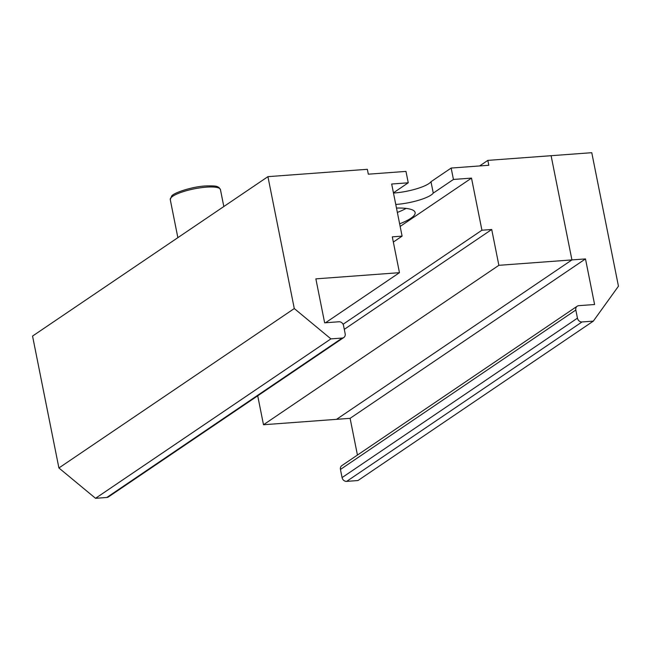 <?xml version="1.0" encoding="UTF-8"?>
<svg xmlns="http://www.w3.org/2000/svg" width="651" height="651" viewBox="0 0 651 651"><rect width="100%" height="100%" fill="white"/><g stroke="black" fill="none" stroke-linecap="round" stroke-linejoin="round"><path stroke-width="0.98" d="M391.682 184.021L408.25 182.793L405.972 171.4L368.32 174.183L367.343 169.301L267.927 176.657L294.285 308.55L330.911 338.886L342.214 338.048A4.264 3.646 55.9 0 0 343.793 337.511A4.264 3.646 55.9 0 0 345.16 333.703L343.533 325.557A4.264 3.646 55.9 0 0 338.959 321.765L324.646 322.823L315.865 278.864L399.462 272.671L392.301 236.85L402.09 236.126L391.682 184.021M257.715 395.808L263.492 424.745L498.869 265.315L571.928 259.912L551.104 155.703L487.835 160.382L479.624 165.948M325.508 322.766L399.462 272.671M263.492 424.745L336.551 419.334L571.928 259.912L336.551 419.334L350.1 418.333L585.485 258.911L594.591 304.505L578.78 305.669A4.264 3.646 55.9 0 0 577.201 306.214A4.264 3.646 55.9 0 0 575.826 310.022L577.453 318.16A4.264 3.646 55.9 0 0 582.027 321.952L593.33 321.122L357.952 480.544L346.649 481.382A4.264 3.646 -124.1 0 1 342.076 477.59L340.449 469.444A4.264 3.646 -124.1 0 1 341.824 465.636L577.201 306.214M395.759 204.447A26.439 6.038 168.7 0 0 433.265 193.111L453.438 179.448L451.159 168.056L488.811 165.264L487.835 160.382M453.438 179.448L471.511 178.114L481.927 230.218L491.717 229.494L498.869 265.315M343.793 337.511L108.408 496.933A4.264 3.646 -124.1 0 1 106.837 497.47L95.534 498.308L58.907 467.971L32.55 336.079L267.927 176.657M294.285 308.55L58.907 467.971M400.153 226.442L471.511 178.114M343.077 324.263L481.927 230.218M344.289 329.341L491.717 229.494M393.342 242.058L402.09 236.126M393.44 192.826L408.25 182.793M399.633 223.83A44.341 10.123 168.7 0 0 415.118 212.535A44.341 10.123 168.7 0 0 396.483 208.06M330.911 338.886L95.534 498.308M406.102 208.41A44.341 10.123 -11.3 0 1 397.354 212.438M451.159 168.056L430.986 181.719A26.439 6.038 -11.3 0 1 393.481 193.046M433.265 193.111L430.986 181.719M593.33 321.122L618.45 286.212L591.767 152.692L551.104 155.703L571.928 259.912L585.485 258.911M357.44 455.057L350.1 418.333M106.837 497.47L342.214 338.048M342.076 477.59L577.453 318.16M575.826 310.022L340.449 469.444M582.027 321.952L346.649 481.382M170.261 199.597L171.669 196.041C173.565 192.867 191.776 186.699 205.456 185.95C218.516 185.527 217.141 186.886 218.882 187.407L220.437 189.571A25.584 5.843 168.7 0 0 206.31 187.154A25.584 5.843 168.7 0 0 170.261 199.597L177.861 237.656M220.437 189.571L223.822 206.53"/></g></svg>
